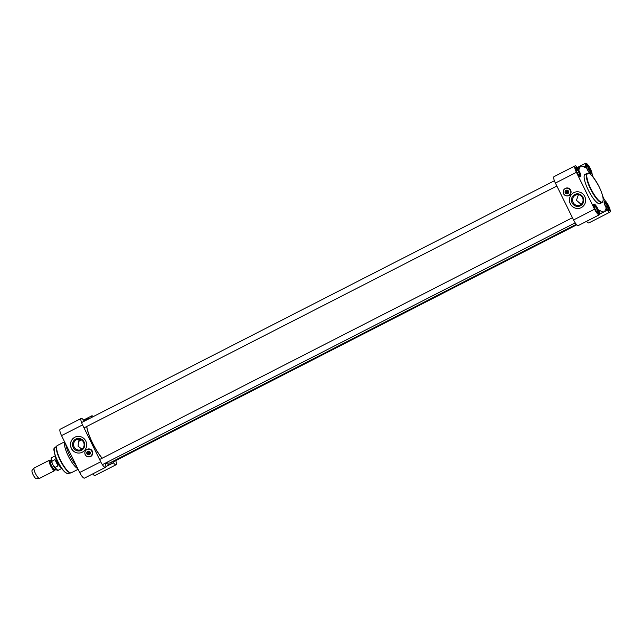 <?xml version="1.0" encoding="UTF-8"?>
<svg xmlns="http://www.w3.org/2000/svg" width="642" height="642" viewBox="0 0 642 642"><rect width="100%" height="100%" fill="white"/><g stroke="black" fill="none" stroke-linecap="round" stroke-linejoin="round"><path stroke-width="0.96" d="M86.67 426.513A23.906 6.155 62.9 0 0 102.11 458.244M106.741 462.425A23.906 6.155 62.9 0 0 107.663 462.866A23.906 6.155 62.9 0 0 107.752 462.898M576.331 224.307L109.71 462.954A24.051 6.195 -117.1 0 1 107.848 462.93A24.051 6.195 -117.1 0 1 106.781 462.409M102.19 458.203A24.051 6.195 -117.1 0 1 86.742 426.481M55.051 469.414L55.06 469.695A5.834 1.501 -117.1 0 1 54.739 470.602A5.834 1.501 -117.1 0 1 50.59 465.779A5.834 1.501 -117.1 0 1 49.434 460.218A5.834 1.501 -117.1 0 1 50.349 460.483L50.574 460.651M53.134 465.209L52.034 462.922L52.05 461.1L54.939 459.632L57.018 462.401L58.005 465.867L55.124 467.344L53.134 465.209M54.939 459.632L58.005 465.867M61.343 467.882A7.11 1.83 -117.1 0 1 57.307 462.256A7.11 1.83 -117.1 0 1 55.501 456.454M60.918 467.24A7.287 1.878 -117.1 0 1 57.531 462.136A7.287 1.878 -117.1 0 1 55.766 457.176M54.739 470.602L39.595 478.346A5.834 1.501 -117.1 0 1 39.451 478.386A5.834 1.501 -117.1 0 1 35.446 473.523A5.834 1.501 -117.1 0 1 34.162 468.05A5.834 1.501 -117.1 0 1 34.283 467.962L49.434 460.218M39.451 478.386L36.393 478.731A4.735 1.22 -117.1 0 1 33.135 474.775A4.735 1.22 -117.1 0 1 32.1 470.329L34.162 468.05M77.778 468.62A15.304 3.94 -117.1 0 1 68.309 456.077A15.304 3.94 -117.1 0 1 64.714 442.081M76.438 465.907A16.403 4.221 -117.1 0 1 69.657 455.314A16.403 4.221 -117.1 0 1 65.677 444.023M111.531 462.023A25.511 6.564 -117.1 0 1 110.247 464.318A25.511 6.564 -117.1 0 1 106.371 463.227A4.374 1.123 62.9 0 0 105.705 463.043A4.374 1.123 62.9 0 0 105.625 464.744A6.741 1.733 -117.1 0 1 105.505 467.36A6.741 1.733 -117.1 0 1 100.706 461.783L79.696 472.528A6.741 1.733 62.9 0 0 84.495 478.105L105.505 467.36M85.924 420.349A25.511 6.564 -117.1 0 1 87.015 418.889A25.511 6.564 -117.1 0 1 88.837 418.857M100.706 461.783L82.553 424.892A6.741 1.733 -117.1 0 1 81.213 418.464L60.204 429.209A6.741 1.733 62.9 0 0 61.544 435.637L79.696 472.528M85.779 441.022A8.386 8.089 76.1 0 1 80.587 452.843A8.386 8.089 76.1 0 1 70.716 446.655A8.386 8.089 76.1 0 1 85.779 441.022M86.574 449.665A4.013 3.868 76.1 0 1 92.512 451.559A4.013 3.868 76.1 0 1 88.363 456.871M89.88 456.799A4.013 3.868 76.1 0 1 88.604 456.879M86.782 449.536A4.013 3.868 76.1 0 1 87.946 449.015M81.213 418.464A6.741 1.733 -117.1 0 1 83.813 420.406A4.374 1.123 62.9 0 0 84.415 421.12M92.721 473.9A6.741 1.733 62.9 0 0 95.04 475.489L116.05 464.744A6.741 1.733 -117.1 0 1 113.449 462.794A4.374 1.123 62.9 0 0 112.294 461.63M115.704 460.619A6.741 1.733 -117.1 0 1 116.05 464.744M91.445 417.525A6.741 1.733 -117.1 0 1 91.758 415.847A6.741 1.733 -117.1 0 1 93.307 416.578M76.575 436.568A8.386 8.089 -103.9 0 0 70.772 446.639A8.386 8.089 -103.9 0 0 80.611 452.835M73.18 447.474A6.324 6.099 -103.9 0 0 83.757 448.204A6.324 6.099 -103.9 0 0 78.934 438.398A6.324 6.099 -103.9 0 0 73.18 447.474M74.159 447.033A5.449 5.256 76.1 0 1 80.419 439.473A5.449 5.256 76.1 0 1 80.162 449.93A5.449 5.256 76.1 0 1 74.159 447.033M79.961 439.345A5.449 5.256 -103.9 0 0 78.42 441.704L78.115 446.246L81.895 449.127M89.382 452.08A1.565 1.509 -103.9 0 0 86.758 453.421L89.535 452.04A1.565 1.509 76.1 0 1 89.856 452.698L87.176 454.014A1.565 1.509 76.1 0 1 86.911 453.388L86.758 453.421M89.535 452.811A1.42 1.372 76.1 0 1 87.176 454.014L87.079 454.079A1.565 1.509 -103.9 0 0 89.703 452.73M89.535 452.04L86.911 453.388M89.455 454.392A1.605 1.549 76.1 0 1 89.447 454.392L88.612 454.6M88.692 451.35A1.605 1.549 76.1 0 1 88.7 451.35L87.858 451.559M86.855 453.364A1.42 1.372 76.1 0 1 89.214 452.153M91.942 451.27A3.9 3.764 -103.9 0 0 84.937 453.894A3.9 3.764 -103.9 0 0 89.527 456.775A3.9 3.764 -103.9 0 0 91.942 451.27M91.862 451.31A3.828 3.691 76.1 0 1 88.379 456.807A3.828 3.691 76.1 0 1 85.458 450.869A3.828 3.691 76.1 0 1 91.862 451.31M87.649 449.207L87.986 449.119A3.9 3.764 76.1 0 1 92.279 451.19A3.9 3.764 76.1 0 1 89.864 456.695L89.527 456.775M87.336 454.319A1.862 1.79 -103.9 0 0 90.169 452.177A1.862 1.79 -103.9 0 0 86.863 452.393M86.822 453.404A1.862 1.79 -103.9 0 0 87.111 454.054M87.794 451.575A1.637 1.581 76.1 0 1 90.032 452.257A1.637 1.581 76.1 0 1 88.548 454.616M81.109 439.77L78.42 441.704M590.03 171.952A3.282 0.843 62.9 0 1 589.605 172.353A3.282 0.843 62.9 0 1 589.268 172.144L589.123 172.016A3.282 0.843 62.9 0 1 587.591 169.785L587.454 169.504A3.282 0.843 62.9 0 1 586.692 167.072L587.51 166.719L589.228 169.223L590.078 171.936L589.332 172.208M587.462 166.727A3.282 0.843 62.9 0 0 586.724 166.719A3.282 0.843 62.9 0 0 586.692 166.92L586.764 166.984M589.131 169.087A3.282 0.843 62.9 0 0 587.599 166.848M590.03 171.791A3.282 0.843 62.9 0 0 589.268 169.368M587.51 166.719L586.7 167.129M589.228 169.223L587.703 170.002M608.183 208.843A3.282 0.843 62.9 0 1 607.757 209.244A3.282 0.843 62.9 0 1 607.42 209.035L607.276 208.907A3.282 0.843 62.9 0 1 605.743 206.676L605.607 206.395A3.282 0.843 62.9 0 1 604.844 203.963L605.663 203.61L607.38 206.114L608.231 208.827L607.484 209.099M605.615 203.618A3.282 0.843 62.9 0 0 604.876 203.61A3.282 0.843 62.9 0 0 604.844 203.811L604.916 203.875M607.284 205.978A3.282 0.843 62.9 0 0 605.751 203.739M608.191 208.682A3.282 0.843 62.9 0 0 607.428 206.259M605.663 203.61L604.852 204.02M607.38 206.114L605.855 206.893M597.638 211.459A3.282 0.843 62.9 0 1 597.204 211.86A3.282 0.843 62.9 0 1 596.867 211.651L596.731 211.531A3.282 0.843 62.9 0 1 595.198 209.292L595.062 209.011A3.282 0.843 62.9 0 1 594.299 206.588L595.118 206.226L596.827 208.73L597.686 211.451L596.94 211.716M595.07 206.234A3.282 0.843 62.9 0 0 594.332 206.234A3.282 0.843 62.9 0 0 594.299 206.427L594.372 206.491M596.739 208.594A3.282 0.843 62.9 0 0 595.206 206.355M597.638 211.298A3.282 0.843 62.9 0 0 596.875 208.875M595.118 206.226L594.299 206.644M596.827 208.73L595.311 209.509M579.485 174.568A3.282 0.843 62.9 0 1 579.052 174.969A3.282 0.843 62.9 0 1 578.715 174.76L578.578 174.64A3.282 0.843 62.9 0 1 577.046 172.401L576.909 172.12A3.282 0.843 62.9 0 1 576.147 169.697L576.965 169.336L578.675 171.839L579.533 174.56L578.787 174.825M576.917 169.344A3.282 0.843 62.9 0 0 576.179 169.344A3.282 0.843 62.9 0 0 576.147 169.536L576.219 169.6M578.586 171.703A3.282 0.843 62.9 0 0 577.054 169.464M579.485 174.407A3.282 0.843 62.9 0 0 578.723 171.984M576.965 169.336L576.147 169.753M578.675 171.839L577.158 172.618M577.383 167.482L585.608 163.269A6.741 1.733 -117.1 0 0 585.488 165.893A4.374 1.123 62.9 0 1 585.408 167.586A4.374 1.123 62.9 0 1 584.742 167.401A25.511 6.564 62.9 0 0 580.866 166.318A25.511 6.564 62.9 0 0 579.566 168.685L578.883 169.039M586.571 221.321A6.741 1.733 62.9 0 0 588.891 222.91L609.9 212.165A6.741 1.733 -117.1 0 0 609.362 207.551A6.741 1.733 -117.1 0 0 605.55 201.147A4.374 1.123 62.9 0 1 602.934 196.588A25.511 6.564 62.9 0 0 602.493 195.401M599.315 211.114L600.214 210.656A25.511 6.564 62.9 0 0 604.098 211.74A25.511 6.564 62.9 0 0 605.39 209.372A4.374 1.123 62.9 0 1 605.615 208.963A4.374 1.123 62.9 0 1 607.3 210.223A6.741 1.733 -117.1 0 0 609.9 212.165M600.214 210.656A4.374 1.123 62.9 0 0 599.556 210.472A4.374 1.123 62.9 0 0 599.476 212.165A6.741 1.733 -117.1 0 1 599.355 214.789A6.741 1.733 -117.1 0 1 594.556 209.212L576.404 172.321A6.741 1.733 -117.1 0 1 575.055 165.885A6.741 1.733 -117.1 0 1 577.656 167.835A4.374 1.123 62.9 0 0 579.341 169.095A4.374 1.123 62.9 0 0 579.566 168.685M599.355 214.789L578.346 225.527A6.741 1.733 62.9 0 1 573.547 219.957L555.394 183.066L576.404 172.321M570.321 203.827A8.386 8.089 76.1 0 1 575.513 192.006A8.386 8.089 76.1 0 1 585.384 198.193A8.386 8.089 76.1 0 1 570.321 203.827M564.904 188.684A4.013 3.868 76.1 0 1 570.971 191.003A4.013 3.868 76.1 0 1 566.693 195.89M565.112 188.555A4.013 3.868 76.1 0 1 566.276 188.034M568.21 195.818A4.013 3.868 76.1 0 1 566.934 195.898M575.055 165.885L554.054 176.63A6.741 1.733 62.9 0 0 555.394 183.066M585.608 163.269A6.741 1.733 -117.1 0 1 589.244 166.735A6.741 1.733 -117.1 0 1 592.084 173.765A4.374 1.123 62.9 0 0 593.481 177.561M575.545 191.998A8.386 8.089 -103.9 0 0 570.377 203.819A8.386 8.089 -103.9 0 0 579.582 208.273M583.032 197.343A6.324 6.099 -103.9 0 0 572.455 196.613A6.324 6.099 -103.9 0 0 577.286 206.427A6.324 6.099 -103.9 0 0 583.032 197.343M582.503 197.672A5.449 5.256 76.1 0 1 576.243 205.231A5.449 5.256 76.1 0 1 576.5 194.783A5.449 5.256 76.1 0 1 582.503 197.672M593.593 204.686A4.919 1.268 -117.1 0 1 593.73 204.565A4.919 1.268 -117.1 0 1 597.1 208.369A4.919 1.268 -117.1 0 1 598.208 213.321A4.919 1.268 -117.1 0 1 598.031 213.361M594.925 209.115A5.288 1.364 62.9 0 0 598.28 213.481A5.288 1.364 62.9 0 0 597.493 208.16A5.288 1.364 62.9 0 0 593.641 204.413A5.288 1.364 62.9 0 0 594.925 209.115M575.441 167.795A4.919 1.268 -117.1 0 1 575.577 167.674A4.919 1.268 -117.1 0 1 578.948 171.478A4.919 1.268 -117.1 0 1 580.055 176.43A4.919 1.268 -117.1 0 1 579.878 176.47M576.773 172.225A5.288 1.364 62.9 0 0 580.127 176.59A5.288 1.364 62.9 0 0 579.341 171.27A5.288 1.364 62.9 0 0 575.489 167.522A5.288 1.364 62.9 0 0 576.773 172.225M585.994 165.179A4.919 1.268 -117.1 0 1 586.122 165.05A4.919 1.268 -117.1 0 1 589.492 168.854A4.919 1.268 -117.1 0 1 590.608 173.813A4.919 1.268 -117.1 0 1 590.431 173.854M587.326 169.608A5.288 1.364 62.9 0 0 590.672 173.974A5.288 1.364 62.9 0 0 589.886 168.653A5.288 1.364 62.9 0 0 586.034 164.906A5.288 1.364 62.9 0 0 587.326 169.608M604.146 202.07A4.919 1.268 -117.1 0 1 604.274 201.941A4.919 1.268 -117.1 0 1 607.645 205.745A4.919 1.268 -117.1 0 1 608.76 210.704A4.919 1.268 -117.1 0 1 608.584 210.745M587.205 173.3L585.014 174.423A16.403 4.221 62.9 0 0 588.281 190.072A16.403 4.221 62.9 0 0 599.949 203.634L602.14 202.511L603.199 200.336L603.039 197.84C602.445 194.47 601.016 190.522 598.745 185.995C589.26 169.657 588.168 173.765 587.205 173.3A16.403 4.221 62.9 0 0 590.471 188.949A16.403 4.221 62.9 0 0 602.14 202.511M605.478 206.499A5.288 1.364 62.9 0 0 608.825 210.865A5.288 1.364 62.9 0 0 608.038 205.544A5.288 1.364 62.9 0 0 604.186 201.797A5.288 1.364 62.9 0 0 605.478 206.499M578.41 194.678L576.46 200.296L580.817 204.1A5.449 5.256 -103.9 0 0 581.275 204.228M567.713 191.099A1.565 1.509 -103.9 0 0 565.088 192.44L567.865 191.059A1.565 1.509 76.1 0 1 568.186 191.717L565.409 193.09A1.565 1.509 -103.9 0 0 568.034 191.749M565.53 193.017A1.565 1.509 76.1 0 1 565.241 192.399L565.088 192.44M567.865 191.059L565.241 192.399M567.785 193.411A1.605 1.549 76.1 0 1 567.777 193.411L566.942 193.619M567.022 190.369A1.605 1.549 76.1 0 1 567.03 190.361L566.188 190.578M567.865 191.83A1.42 1.372 76.1 0 1 565.506 193.033M565.185 192.383A1.42 1.372 76.1 0 1 567.544 191.172M570.273 190.289A3.9 3.764 -103.9 0 0 563.267 192.913A3.9 3.764 -103.9 0 0 567.857 195.794A3.9 3.764 -103.9 0 0 570.273 190.289M570.192 190.329A3.828 3.691 76.1 0 1 566.709 195.826A3.828 3.691 76.1 0 1 563.788 189.888A3.828 3.691 76.1 0 1 570.192 190.329M565.979 188.226L566.316 188.138A3.9 3.764 76.1 0 1 570.61 190.209A3.9 3.764 76.1 0 1 568.194 195.706L567.857 195.794M565.666 193.338A1.862 1.79 -103.9 0 0 568.499 191.196A1.862 1.79 -103.9 0 0 565.185 191.412M565.153 192.423A1.862 1.79 -103.9 0 0 565.442 193.073M566.124 190.594A1.637 1.581 76.1 0 1 568.363 191.276A1.637 1.581 76.1 0 1 566.87 193.635M580.817 204.1L581.588 203.931M55.718 469.077L54.923 469.479A4.919 1.268 -117.1 0 1 51.424 465.418A4.919 1.268 -117.1 0 1 50.445 460.723L51.24 460.314M50.501 460.691A5.064 1.308 62.9 0 0 51.167 465.538A5.064 1.308 62.9 0 0 54.979 469.454M61.744 468.451L58.406 470.153A7.11 1.83 -117.1 0 1 55.124 467.344M52.05 461.1A7.11 1.83 -117.1 0 1 51.938 457.497C50.79 457.842 50.83 459.648 52.042 462.922M66.399 473.13A14.116 3.635 -117.1 0 1 57.7 461.582A14.116 3.635 -117.1 0 1 54.201 449.28M54.739 447.835C52.981 448.084 53.96 452.666 57.692 461.582C61.215 468.821 64.617 472.809 67.883 473.539A14.469 3.724 -117.1 0 1 57.844 461.486A14.469 3.724 -117.1 0 1 54.739 447.835L57.435 445.476A15.304 3.94 -117.1 0 0 60.492 460.081A15.304 3.94 -117.1 0 0 71.382 472.737L70.764 472.945A15.256 3.924 -117.1 0 1 60.179 460.242A15.256 3.924 -117.1 0 1 56.905 445.845M105.465 463.693L106.371 463.227M82.553 424.892L61.544 435.637M105.85 466.686L113.449 462.794M586.162 166.559A4.374 1.123 -117.1 0 1 587.783 166.455A4.374 1.123 -117.1 0 1 590.439 171.647A4.374 1.123 -117.1 0 1 589.404 172.907M604.315 203.45A4.374 1.123 -117.1 0 1 605.936 203.345A4.374 1.123 -117.1 0 1 608.592 208.538A4.374 1.123 -117.1 0 1 607.557 209.798M593.762 206.066A4.374 1.123 -117.1 0 1 595.391 205.97A4.374 1.123 -117.1 0 1 598.047 211.154A4.374 1.123 -117.1 0 1 597.012 212.414M575.609 169.175A4.374 1.123 -117.1 0 1 577.238 169.079A4.374 1.123 -117.1 0 1 579.886 174.263A4.374 1.123 -117.1 0 1 578.859 175.523M573.547 219.957L594.556 209.212M585.488 165.893L583.763 166.768M599.7 214.115L607.3 210.223M590.881 188.764A16.034 4.125 -117.1 0 1 590.921 174.793A16.034 4.125 -117.1 0 1 603.159 199.678A16.034 4.125 -117.1 0 1 590.881 188.764M58.406 470.153C57.507 471.116 55.926 469.808 53.671 466.244M55.268 455.796L51.938 457.497M90.097 437.78L89.134 438.269M96.733 450.764L95.578 451.35M67.883 473.539L70.764 472.945M64.585 441.816L57.435 445.476M78.107 469.294L71.382 472.737M110.247 464.318L105.866 466.557M87.015 418.889L83.877 420.494M91.758 415.847L83.532 420.053M84.022 427.877L556.863 186.044M81.558 422.58L554.399 180.755M102.367 464.664L575.208 222.838M99.598 459.528L572.439 217.702M112.84 462.088L576.797 224.796M590.207 173.813C590.825 174.271 590.784 173.147 590.07 170.459C587.245 165.564 585.857 163.87 585.889 165.379M608.359 210.704C608.977 211.162 608.937 210.038 608.223 207.35C605.398 202.455 604.01 200.761 604.042 202.27M597.814 213.321C598.432 213.778 598.384 212.654 597.678 209.966C594.853 205.079 593.465 203.386 593.497 204.886M579.662 176.43C580.28 176.887 580.232 175.764 579.525 173.075C576.701 168.188 575.312 166.495 575.344 167.995M577.728 167.915L580.866 166.318M599.716 213.987L604.098 211.74"/></g></svg>
